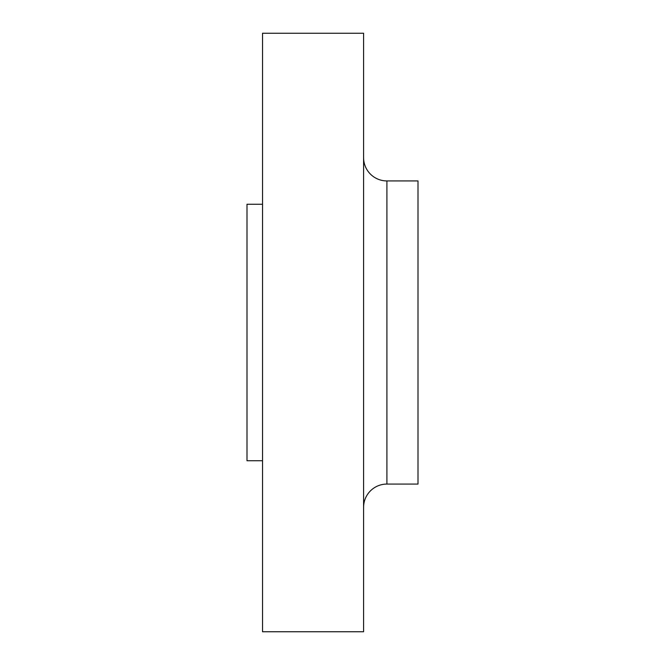 <?xml version="1.0" encoding="UTF-8"?>
<svg xmlns="http://www.w3.org/2000/svg" width="665" height="665" viewBox="0 0 665 665"><rect width="100%" height="100%" fill="white"/><g stroke="black" fill="none" stroke-linecap="round" stroke-linejoin="round"><path stroke-width="1" d="M386.905 241.171L386.905 180.93L418.002 180.93L418.002 484.07L386.905 484.07A23.317 23.317 0 0 0 363.589 507.387A23.317 23.317 0 0 1 386.905 484.07L418.002 484.07L418.002 180.93L386.905 180.93A23.317 23.317 0 0 1 363.589 157.613A23.317 23.317 0 0 0 386.905 180.93L386.905 423.829M262.542 631.75L363.589 631.75L363.589 33.25L262.542 33.25L262.542 631.75L262.542 33.25L363.589 33.25L363.589 631.75L262.542 631.75M246.998 460.754L262.542 460.754L246.998 460.754L246.998 204.246L246.998 460.754M262.542 204.246L246.998 204.246L262.542 204.246M386.905 180.93L386.905 484.07"/></g></svg>
